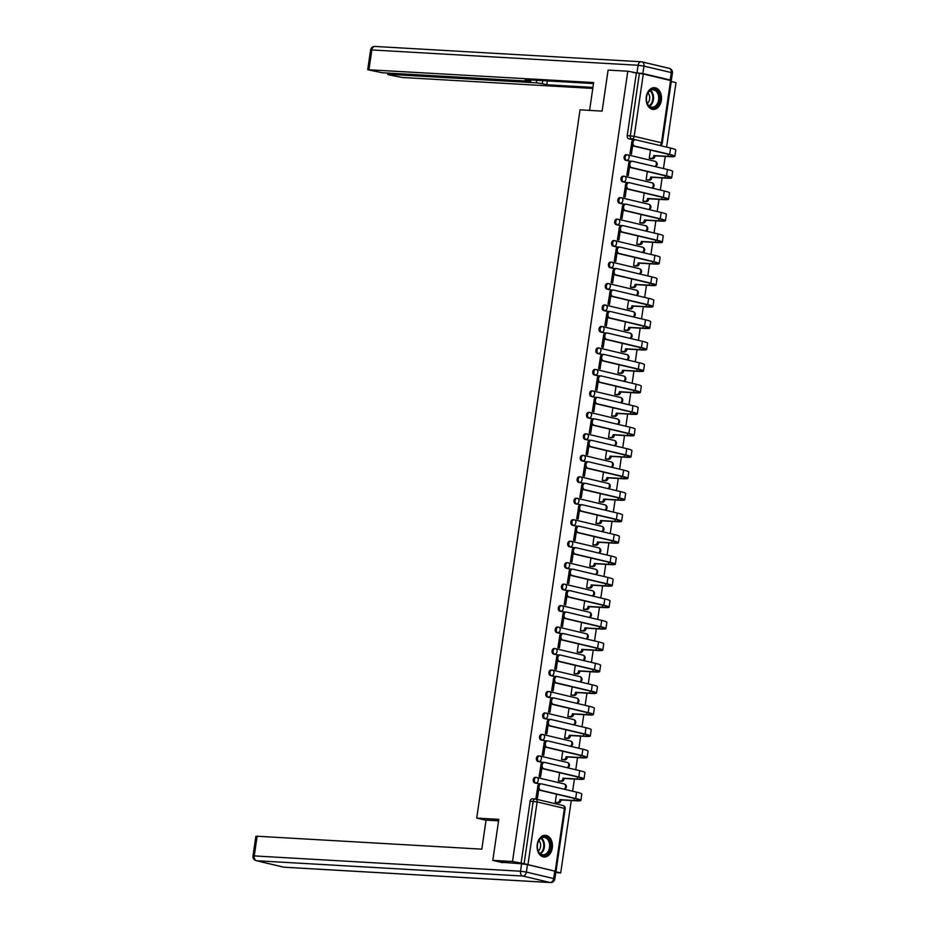 <?xml version="1.0" encoding="UTF-8"?>
<svg xmlns="http://www.w3.org/2000/svg" width="929" height="929" viewBox="0 0 929 929"><rect width="100%" height="100%" fill="white"/><g stroke="black" fill="none" stroke-linecap="round" stroke-linejoin="round"><path stroke-width="1.39" d="M535.592 777.399A2.787 1.963 93.3 0 0 535.348 777.364A2.787 1.963 93.3 0 0 533.269 779.698A2.787 1.963 93.3 0 0 534.79 782.915L535.882 782.973A2.787 1.963 -86.7 0 1 534.349 779.768A2.787 1.963 -86.7 0 1 536.439 777.434A2.787 1.963 -86.7 0 1 536.683 777.468A2.787 1.963 103.3 0 1 536.927 777.503A2.787 1.963 103.3 0 1 538.263 780.337A2.787 1.963 -76.7 0 1 535.882 782.973L539.586 783.844M538.727 755.939A2.787 1.963 93.3 0 0 538.483 755.904A2.787 1.963 93.3 0 0 536.393 758.227A2.787 1.963 93.3 0 0 537.926 761.443L539.017 761.501A2.787 1.963 -86.7 0 1 537.485 758.296A2.787 1.963 -86.7 0 1 539.575 755.962A2.787 1.963 -86.7 0 1 539.819 755.997A2.787 1.963 103.3 0 1 540.063 756.032A2.787 1.963 103.3 0 1 541.398 758.865A2.787 1.963 -76.7 0 1 539.017 761.501L542.71 762.372M541.862 734.467A2.787 1.963 93.3 0 0 541.619 734.433A2.787 1.963 93.3 0 0 539.528 736.755A2.787 1.963 93.3 0 0 541.061 739.972L542.141 740.03A2.787 1.963 -86.7 0 1 540.62 736.825A2.787 1.963 -86.7 0 1 542.71 734.491A2.787 1.963 -86.7 0 1 542.942 734.525A2.787 1.963 103.3 0 1 543.186 734.56A2.787 1.963 103.3 0 1 544.522 737.394A2.787 1.963 -76.7 0 1 542.141 740.03L545.846 740.912M544.986 712.996A2.787 1.963 93.3 0 0 544.754 712.961A2.787 1.963 93.3 0 0 542.664 715.295A2.787 1.963 93.3 0 0 544.185 718.5L545.277 718.558A2.787 1.963 -86.7 0 1 543.755 715.353A2.787 1.963 -86.7 0 1 545.834 713.019A2.787 1.963 -86.7 0 1 546.078 713.054A2.787 1.963 103.3 0 1 546.322 713.089A2.787 1.963 103.3 0 1 547.657 715.922A2.787 1.963 -76.7 0 1 545.277 718.558L548.981 719.441M548.122 691.524A2.787 1.963 93.3 0 0 547.878 691.49A2.787 1.963 93.3 0 0 545.787 693.824A2.787 1.963 93.3 0 0 547.32 697.029L548.412 697.087A2.787 1.963 -86.7 0 1 546.879 693.882A2.787 1.963 -86.7 0 1 548.969 691.548A2.787 1.963 -86.7 0 1 549.213 691.582A2.787 1.963 103.3 0 1 549.457 691.617A2.787 1.963 103.3 0 1 550.792 694.451A2.787 1.963 -76.7 0 1 548.412 697.087L552.105 697.969M551.257 670.053A2.787 1.963 93.3 0 0 551.013 670.018A2.787 1.963 93.3 0 0 548.923 672.352A2.787 1.963 93.3 0 0 550.456 675.557L551.536 675.615A2.787 1.963 -86.7 0 1 550.014 672.41A2.787 1.963 -86.7 0 1 552.105 670.076A2.787 1.963 -86.7 0 1 552.349 670.111A2.787 1.963 103.3 0 1 552.581 670.146A2.787 1.963 103.3 0 1 553.928 672.979A2.787 1.963 -76.7 0 1 551.536 675.615L555.24 676.498M554.392 648.581A2.787 1.963 93.3 0 0 554.148 648.547A2.787 1.963 93.3 0 0 552.058 650.881A2.787 1.963 93.3 0 0 553.579 654.086L554.671 654.155A2.787 1.963 -86.7 0 1 553.15 650.939A2.787 1.963 -86.7 0 1 555.24 648.605A2.787 1.963 -86.7 0 1 555.472 648.639A2.787 1.963 103.3 0 1 555.716 648.674A2.787 1.963 103.3 0 1 557.052 651.508A2.787 1.963 -76.7 0 1 554.671 654.155L558.375 655.026M557.516 627.11A2.787 1.963 93.3 0 0 557.284 627.075A2.787 1.963 93.3 0 0 555.194 629.409A2.787 1.963 93.3 0 0 556.715 632.614L557.806 632.684A2.787 1.963 -86.7 0 1 556.274 629.467A2.787 1.963 -86.7 0 1 558.364 627.145A2.787 1.963 -86.7 0 1 558.608 627.18A2.787 1.963 103.3 0 1 558.852 627.214A2.787 1.963 103.3 0 1 560.187 630.036A2.787 1.963 -76.7 0 1 557.806 632.684L561.511 633.555M560.651 605.638A2.787 1.963 93.3 0 0 560.408 605.603A2.787 1.963 93.3 0 0 558.317 607.938A2.787 1.963 93.3 0 0 559.85 611.143L560.942 611.212A2.787 1.963 -86.7 0 1 559.409 607.996A2.787 1.963 -86.7 0 1 561.499 605.673A2.787 1.963 -86.7 0 1 561.743 605.708A2.787 1.963 103.3 0 1 561.987 605.743A2.787 1.963 103.3 0 1 563.322 608.565A2.787 1.963 -76.7 0 1 560.942 611.212L564.635 612.083M563.787 584.167A2.787 1.963 93.3 0 0 563.543 584.132A2.787 1.963 93.3 0 0 561.453 586.466A2.787 1.963 93.3 0 0 562.986 589.671L564.066 589.741A2.787 1.963 -86.7 0 1 562.544 586.524A2.787 1.963 -86.7 0 1 564.635 584.202A2.787 1.963 -86.7 0 1 564.878 584.236A2.787 1.963 103.3 0 1 565.111 584.271A2.787 1.963 103.3 0 1 566.446 587.105A2.787 1.963 -76.7 0 1 564.066 589.741L567.77 590.612M566.911 562.695A2.787 1.963 93.3 0 0 566.678 562.66A2.787 1.963 93.3 0 0 564.588 564.995A2.787 1.963 93.3 0 0 566.109 568.211L567.201 568.269A2.787 1.963 -86.7 0 1 565.68 565.064A2.787 1.963 -86.7 0 1 567.758 562.73A2.787 1.963 -86.7 0 1 568.002 562.765A2.787 1.963 103.3 0 1 568.246 562.8A2.787 1.963 103.3 0 1 569.582 565.633A2.787 1.963 -76.7 0 1 567.201 568.269L570.905 569.14M570.046 541.235A2.787 1.963 93.3 0 0 569.802 541.189A2.787 1.963 93.3 0 0 567.724 543.523A2.787 1.963 93.3 0 0 569.245 546.74L570.336 546.798A2.787 1.963 -86.7 0 1 568.803 543.593A2.787 1.963 -86.7 0 1 570.894 541.259A2.787 1.963 -86.7 0 1 571.138 541.293A2.787 1.963 103.3 0 1 571.381 541.328A2.787 1.963 103.3 0 1 572.717 544.162A2.787 1.963 -76.7 0 1 570.336 546.798L574.041 547.669M573.181 519.764A2.787 1.963 93.3 0 0 572.938 519.729A2.787 1.963 93.3 0 0 570.847 522.052A2.787 1.963 93.3 0 0 572.38 525.268L573.472 525.326A2.787 1.963 -86.7 0 1 571.939 522.121A2.787 1.963 -86.7 0 1 574.029 519.787A2.787 1.963 -86.7 0 1 574.273 519.822A2.787 1.963 103.3 0 1 574.505 519.857A2.787 1.963 103.3 0 1 575.852 522.69A2.787 1.963 -76.7 0 1 573.472 525.326L577.164 526.209M576.317 498.292A2.787 1.963 93.3 0 0 576.073 498.258A2.787 1.963 93.3 0 0 573.983 500.58A2.787 1.963 93.3 0 0 575.504 503.797L576.595 503.855A2.787 1.963 -86.7 0 1 575.074 500.65A2.787 1.963 -86.7 0 1 577.164 498.316A2.787 1.963 -86.7 0 1 577.397 498.35A2.787 1.963 103.3 0 1 577.641 498.385A2.787 1.963 103.3 0 1 578.976 501.219A2.787 1.963 -76.7 0 1 576.595 503.855L580.3 504.737M579.441 476.821A2.787 1.963 93.3 0 0 579.208 476.786A2.787 1.963 93.3 0 0 577.118 479.12A2.787 1.963 93.3 0 0 578.639 482.325L579.731 482.383A2.787 1.963 -86.7 0 1 578.21 479.178A2.787 1.963 -86.7 0 1 580.288 476.844A2.787 1.963 -86.7 0 1 580.532 476.879A2.787 1.963 103.3 0 1 580.776 476.914A2.787 1.963 103.3 0 1 582.111 479.747A2.787 1.963 -76.7 0 1 579.731 482.383L583.435 483.266M582.576 455.349A2.787 1.963 93.3 0 0 582.332 455.315A2.787 1.963 93.3 0 0 580.242 457.649A2.787 1.963 93.3 0 0 581.775 460.854L582.866 460.912A2.787 1.963 -86.7 0 1 581.333 457.707A2.787 1.963 -86.7 0 1 583.424 455.373A2.787 1.963 -86.7 0 1 583.667 455.407A2.787 1.963 103.3 0 1 583.911 455.442A2.787 1.963 103.3 0 1 585.247 458.276A2.787 1.963 -76.7 0 1 582.866 460.912L586.559 461.794M585.711 433.878A2.787 1.963 93.3 0 0 585.467 433.843A2.787 1.963 93.3 0 0 583.377 436.177A2.787 1.963 93.3 0 0 584.91 439.382L585.99 439.44A2.787 1.963 -86.7 0 1 584.469 436.235A2.787 1.963 -86.7 0 1 586.559 433.901A2.787 1.963 -86.7 0 1 586.803 433.936A2.787 1.963 103.3 0 1 587.035 433.971A2.787 1.963 103.3 0 1 588.371 436.804A2.787 1.963 -76.7 0 1 585.99 439.44L589.694 440.323M588.847 412.406A2.787 1.963 93.3 0 0 588.603 412.371A2.787 1.963 93.3 0 0 586.513 414.706A2.787 1.963 93.3 0 0 588.034 417.911L589.125 417.98A2.787 1.963 -86.7 0 1 587.604 414.764A2.787 1.963 -86.7 0 1 589.694 412.43A2.787 1.963 -86.7 0 1 589.927 412.464A2.787 1.963 103.3 0 1 590.17 412.511A2.787 1.963 103.3 0 1 591.506 415.333A2.787 1.963 -76.7 0 1 589.125 417.98L592.83 418.851M591.97 390.935A2.787 1.963 93.3 0 0 591.738 390.9A2.787 1.963 93.3 0 0 589.648 393.234A2.787 1.963 93.3 0 0 591.169 396.439L592.261 396.509A2.787 1.963 -86.7 0 1 590.728 393.292A2.787 1.963 -86.7 0 1 592.818 390.97A2.787 1.963 -86.7 0 1 593.062 391.004A2.787 1.963 103.3 0 1 593.306 391.039A2.787 1.963 103.3 0 1 594.641 393.861A2.787 1.963 -76.7 0 1 592.261 396.509L595.965 397.38M595.106 369.463A2.787 1.963 93.3 0 0 594.862 369.428A2.787 1.963 93.3 0 0 592.772 371.763A2.787 1.963 93.3 0 0 594.305 374.968L595.396 375.037A2.787 1.963 -86.7 0 1 593.863 371.821A2.787 1.963 -86.7 0 1 595.953 369.498A2.787 1.963 -86.7 0 1 596.197 369.533A2.787 1.963 103.3 0 1 596.441 369.568A2.787 1.963 103.3 0 1 597.777 372.401A2.787 1.963 -76.7 0 1 595.396 375.037L599.089 375.908M598.241 347.992A2.787 1.963 93.3 0 0 597.997 347.957A2.787 1.963 93.3 0 0 595.907 350.291A2.787 1.963 93.3 0 0 597.44 353.496L598.52 353.566A2.787 1.963 -86.7 0 1 596.999 350.361A2.787 1.963 -86.7 0 1 599.089 348.027A2.787 1.963 -86.7 0 1 599.333 348.061A2.787 1.963 103.3 0 1 599.565 348.096A2.787 1.963 103.3 0 1 600.9 350.93A2.787 1.963 -76.7 0 1 598.52 353.566L602.224 354.437M601.365 326.52A2.787 1.963 93.3 0 0 601.133 326.485A2.787 1.963 93.3 0 0 599.042 328.82A2.787 1.963 93.3 0 0 600.564 332.036L601.655 332.094A2.787 1.963 -86.7 0 1 600.134 328.889A2.787 1.963 -86.7 0 1 602.213 326.555A2.787 1.963 -86.7 0 1 602.456 326.59A2.787 1.963 103.3 0 1 602.7 326.625A2.787 1.963 103.3 0 1 604.036 329.458A2.787 1.963 -76.7 0 1 601.655 332.094L605.36 332.965M604.5 305.06A2.787 1.963 93.3 0 0 604.256 305.026A2.787 1.963 93.3 0 0 602.178 307.348A2.787 1.963 93.3 0 0 603.699 310.565L604.791 310.623A2.787 1.963 -86.7 0 1 603.258 307.418A2.787 1.963 -86.7 0 1 605.348 305.084A2.787 1.963 -86.7 0 1 605.592 305.118A2.787 1.963 103.3 0 1 605.836 305.153A2.787 1.963 103.3 0 1 607.171 307.987A2.787 1.963 -76.7 0 1 604.791 310.623L608.495 311.494M607.636 283.589A2.787 1.963 93.3 0 0 607.392 283.554A2.787 1.963 93.3 0 0 605.302 285.877A2.787 1.963 93.3 0 0 606.834 289.093L607.926 289.151A2.787 1.963 -86.7 0 1 606.393 285.946A2.787 1.963 -86.7 0 1 608.483 283.612A2.787 1.963 -86.7 0 1 608.727 283.647A2.787 1.963 103.3 0 1 608.959 283.682A2.787 1.963 103.3 0 1 610.307 286.515A2.787 1.963 -76.7 0 1 607.926 289.151L611.619 290.034M610.771 262.117A2.787 1.963 93.3 0 0 610.527 262.083A2.787 1.963 93.3 0 0 608.437 264.405A2.787 1.963 93.3 0 0 609.958 267.622L611.05 267.68A2.787 1.963 -86.7 0 1 609.529 264.475A2.787 1.963 -86.7 0 1 611.619 262.141A2.787 1.963 -86.7 0 1 611.851 262.175A2.787 1.963 103.3 0 1 612.095 262.21A2.787 1.963 103.3 0 1 613.43 265.044A2.787 1.963 -76.7 0 1 611.05 267.68L614.754 268.562M613.895 240.646A2.787 1.963 93.3 0 0 613.663 240.611A2.787 1.963 93.3 0 0 611.572 242.945A2.787 1.963 93.3 0 0 613.094 246.15L614.185 246.208A2.787 1.963 -86.7 0 1 612.664 243.003A2.787 1.963 -86.7 0 1 614.743 240.669A2.787 1.963 -86.7 0 1 614.986 240.704A2.787 1.963 103.3 0 1 615.23 240.739A2.787 1.963 103.3 0 1 616.566 243.572A2.787 1.963 -76.7 0 1 614.185 246.208L617.89 247.091M617.03 219.174A2.787 1.963 93.3 0 0 616.786 219.139A2.787 1.963 93.3 0 0 614.696 221.474A2.787 1.963 93.3 0 0 616.229 224.679L617.32 224.737A2.787 1.963 -86.7 0 1 615.788 221.532A2.787 1.963 -86.7 0 1 617.878 219.198A2.787 1.963 -86.7 0 1 618.122 219.232A2.787 1.963 103.3 0 1 618.366 219.267A2.787 1.963 103.3 0 1 619.701 222.101A2.787 1.963 -76.7 0 1 617.32 224.737L621.013 225.619M620.166 197.703A2.787 1.963 93.3 0 0 619.922 197.668A2.787 1.963 93.3 0 0 617.831 200.002A2.787 1.963 93.3 0 0 619.364 203.207L620.444 203.265A2.787 1.963 -86.7 0 1 618.923 200.06A2.787 1.963 -86.7 0 1 621.013 197.726A2.787 1.963 -86.7 0 1 621.257 197.761A2.787 1.963 103.3 0 1 621.489 197.796A2.787 1.963 103.3 0 1 622.825 200.629A2.787 1.963 -76.7 0 1 620.444 203.265L624.149 204.148M623.301 176.231A2.787 1.963 93.3 0 0 623.057 176.196A2.787 1.963 93.3 0 0 620.967 178.531A2.787 1.963 93.3 0 0 622.488 181.736L623.58 181.805A2.787 1.963 -86.7 0 1 622.058 178.589A2.787 1.963 -86.7 0 1 624.149 176.255A2.787 1.963 -86.7 0 1 624.381 176.301A2.787 1.963 103.3 0 1 624.625 176.336A2.787 1.963 103.3 0 1 625.96 179.158A2.787 1.963 -76.7 0 1 623.58 181.805L627.284 182.676M626.425 154.76A2.787 1.963 93.3 0 0 626.192 154.725A2.787 1.963 93.3 0 0 624.102 157.059A2.787 1.963 93.3 0 0 625.623 160.264L626.715 160.334A2.787 1.963 -86.7 0 1 625.182 157.117A2.787 1.963 -86.7 0 1 627.272 154.795A2.787 1.963 -86.7 0 1 627.516 154.829A2.787 1.963 103.3 0 1 627.76 154.864A2.787 1.963 103.3 0 1 629.096 157.686A2.787 1.963 -76.7 0 1 626.715 160.334L630.419 161.205M661.355 100.332A10.893 7.664 93.3 0 0 654.457 87.674A10.893 7.664 93.3 0 0 646.317 96.767A10.893 7.664 93.3 0 0 653.203 109.425A10.893 7.664 93.3 0 0 661.355 100.332M552.29 847.945A10.893 7.664 93.3 0 0 545.393 835.287A10.893 7.664 93.3 0 0 537.252 844.38A10.893 7.664 93.3 0 0 544.139 857.037A10.893 7.664 93.3 0 0 552.29 847.945M555.763 872.621L560.71 872.912L571.265 800.531M572.624 791.218L574.401 779.059M575.759 769.746L577.536 757.588M578.895 748.275L580.66 736.116M582.018 726.803L583.795 714.656M585.154 705.332L586.931 693.185M588.289 683.86L590.066 671.713M591.425 662.4L593.19 650.242M594.548 640.929L596.325 628.77M597.684 619.457L599.46 607.299M600.819 597.986L602.596 585.827M603.955 576.514L605.72 564.356M607.078 555.043L608.855 542.884M610.214 533.571L611.99 521.413M613.349 512.1L615.114 499.953M616.473 490.628L618.249 478.481M619.608 469.157L621.385 457.01M622.744 447.685L624.52 435.538M625.879 426.225L627.644 414.067M629.003 404.754L630.779 392.595M632.138 383.282L633.915 371.124M635.273 361.811L637.05 349.652M638.409 340.339L640.174 328.181M641.533 318.868L643.309 306.709M644.668 297.396L646.445 285.238M647.803 275.925L649.568 263.778M650.927 254.453L652.704 242.306M654.062 232.982L655.839 220.835M657.198 211.522L658.975 199.363M660.333 190.05L662.098 177.892M663.457 168.579L665.234 156.42M666.592 147.107L675.998 82.635L671.261 81.508M492.811 860.37L512.506 861.497L627.795 71.219L608.1 70.093L602.108 111.108L580.044 109.831L476.716 818.077L498.792 819.355L492.811 860.37L502.705 862.704M554.346 871.019L524.107 863.691L533.2 801.344A2.787 1.963 -86.7 0 1 535.29 799.021A2.787 1.963 -86.7 0 1 535.534 799.056A2.787 1.963 -76.7 0 1 535.778 799.091A2.787 2.787 0 0 0 535.29 799.021L532.224 798.835A2.787 1.963 -86.7 0 1 532.456 798.87M512.506 861.497L524.107 863.691M560.71 872.912L555.89 871.762M633.241 139.861L628.759 138.793L631.825 138.978A2.787 1.963 -86.7 0 1 630.303 135.762L639.396 73.414L643.298 73.983L671.365 80.73L662.272 143.078L661.494 142.787L670.587 80.451M639.396 73.414L627.795 71.219M631.952 141.405L629.967 153.749L631.418 154.086L632.649 145.609M650.451 150.068L649.243 158.313L650.706 158.569M628.817 162.877L626.831 175.221L628.283 175.558L629.514 167.081M647.316 171.54L646.119 179.785L647.571 180.04M625.681 184.348L623.707 196.693L625.147 197.029L626.39 188.552M644.192 193.011L642.984 201.256L644.447 201.512M622.558 205.82L620.572 218.164L622.012 218.501L623.254 210.024M641.056 214.471L639.849 222.728L641.312 222.983M619.422 227.28L617.437 239.636L618.888 239.972L620.119 231.484M637.921 235.943L636.725 244.199L638.177 244.455M616.287 248.751L614.301 261.095L615.753 261.444L616.995 252.955M634.786 257.414L633.59 265.659L635.041 265.926M613.163 270.223L611.177 282.567L612.617 282.915L613.86 274.427M631.662 278.886L630.454 287.131L631.917 287.386M610.028 291.694L608.042 304.038L609.482 304.387L610.725 295.898M628.527 300.357L627.319 308.602L628.782 308.858M606.892 313.166L604.907 325.51L606.358 325.858L607.589 317.37M625.391 321.829L624.195 330.074L625.647 330.329M603.757 334.637L601.771 346.981L603.223 347.33L604.465 338.841M622.267 343.3L621.06 351.545L622.523 351.801M600.633 356.109L598.648 368.453L600.088 368.79L601.33 360.313M619.132 364.772L617.924 373.017L619.388 373.272M597.498 377.58L595.512 389.925L596.964 390.261L598.195 381.784M615.997 386.243L614.801 394.488L616.252 394.744M594.363 399.052L592.377 411.396L593.828 411.733L595.059 403.256M612.861 407.715L611.665 415.96L613.117 416.215M591.227 420.523L589.253 432.868L590.693 433.204L591.936 424.727M609.738 429.175L608.53 437.431L609.993 437.687M588.103 441.995L586.118 454.339L587.558 454.676L588.8 446.199M606.602 450.646L605.394 458.903L606.858 459.158M584.968 463.455L582.982 475.811L584.434 476.147L585.665 467.659M603.467 472.118L602.271 480.374L603.722 480.63M581.833 484.926L579.847 497.27L581.299 497.619L582.541 489.13M600.331 493.589L599.135 501.834L600.587 502.101M578.709 506.398L576.723 518.742L578.163 519.09L579.406 510.602M597.208 515.061L596 523.306L597.463 523.561M575.574 527.869L573.588 540.213L575.028 540.562L576.27 532.073M594.072 536.532L592.865 544.777L594.328 545.033M572.438 549.341L570.452 561.685L571.904 562.033L573.135 553.545M590.937 558.004L589.741 566.249L591.192 566.504M569.303 570.812L567.329 583.157L568.769 583.505L570.011 575.016M587.813 579.475L586.605 587.72L588.069 587.976M566.179 592.284L564.193 604.628L565.633 604.965L566.876 596.488M584.678 600.947L583.47 609.192L584.933 609.447M563.044 613.755L561.058 626.1L562.509 626.436L563.74 617.959M581.542 622.418L580.346 630.663L581.798 630.919M559.908 635.227L557.923 647.571L559.374 647.908L560.605 639.431M578.407 643.89L577.211 652.135L578.662 652.39M556.773 656.698L554.799 669.043L556.239 669.379L557.481 660.902M575.283 665.35L574.076 673.606L575.539 673.862M553.649 678.17L551.663 690.514L553.103 690.851L554.346 682.362M572.148 686.821L570.94 695.078L572.403 695.333M550.514 699.63L548.528 711.986L549.98 712.322L551.211 703.834M569.012 708.293L567.816 716.549L569.268 716.805M547.378 721.101L545.393 733.445L546.844 733.794L548.087 725.305M565.889 729.764L564.681 738.009L566.144 738.265M544.255 742.573L542.269 754.917L543.709 755.265L544.951 746.777M562.753 751.236L561.546 759.481L563.009 759.736M541.119 764.044L539.134 776.389L540.585 776.737L541.816 768.248M559.618 772.707L558.41 780.952L559.873 781.208M537.984 785.516L535.998 797.86L537.45 798.208L538.681 789.72M539.273 783.971L534.79 782.915M542.408 762.5L537.926 761.443M545.532 741.028L541.061 739.972M548.667 719.557L544.185 718.5M551.803 698.085L547.32 697.029M554.938 676.614L550.456 675.557M558.062 655.142L553.579 654.086M561.197 633.683L556.715 632.614M564.333 612.211L559.85 611.143M567.468 590.739L562.986 589.671M570.592 569.268L566.109 568.211M573.727 547.796L569.245 546.74M576.863 526.325L572.38 525.268M579.986 504.853L575.504 503.797M583.122 483.382L578.639 482.325M586.257 461.91L581.775 460.854M589.392 440.439L584.91 439.382M592.516 418.979L588.034 417.911M595.652 397.507L591.169 396.439M598.787 376.036L594.305 374.968M601.922 354.564L597.44 353.496M605.046 333.093L600.564 332.036M608.181 311.621L603.699 310.565M611.317 290.15L606.834 289.093M614.441 268.678L609.958 267.622M617.576 247.207L613.094 246.15M620.711 225.735L616.229 224.679M623.847 204.264L619.364 203.207M626.97 182.804L622.488 181.736M630.106 161.332L625.623 160.264M486.018 820.284L476.716 818.077M556.483 794.179L555.287 802.424L556.738 802.679M521.041 863.517L530.134 801.17A2.787 1.963 -86.7 0 1 532.224 798.835M636.33 73.24L627.226 135.588A2.787 1.963 93.3 0 0 628.759 138.793M649.255 158.255L651.438 158.383A2.787 1.963 -76.7 0 0 653.819 155.747L669.298 156.653A18.568 1.626 -171.7 0 0 674.86 156.304L675.778 149.964A18.568 1.626 -171.7 0 0 670.564 148.048L635.668 139.78A3.217 2.264 93.3 0 0 635.39 139.745A3.217 2.264 93.3 0 0 632.963 142.625A3.217 2.264 93.3 0 0 634.739 146.12L633.462 146.039A3.217 2.264 -86.7 0 1 631.674 142.543A3.217 2.264 -86.7 0 1 634.101 139.675A3.217 2.264 -86.7 0 1 634.379 139.71M633.462 146.039L668.357 154.307A16.757 1.475 8.3 0 1 673.06 156.037A16.757 1.475 8.3 0 1 668.044 156.362L653.842 155.538M655.096 155.84L655.073 156.049A2.787 1.963 103.3 0 1 652.692 158.685L651.438 158.383M650.207 158.545L652.692 158.685M674.86 156.304A18.568 1.626 -171.7 0 0 669.646 154.377L634.739 146.12M589.59 110.388L593.643 82.553L367.71 69.71L382.074 72.729L529.553 81.218L530.807 81.137L529.635 80.695L529.751 79.894M593.503 83.564L525.094 79.627L529.635 80.695M642.868 73.542L670.157 79.999L671.237 72.567L643.948 66.11L642.868 73.542L633.032 72.462M389.1 73.136L388.914 74.355L387.66 74.436L388.845 74.866L402.025 77.455L592.795 88.429M542.71 80.637L542.257 83.691L546.786 84.76L592.934 87.419M542.257 83.691L536.393 82.832L536.765 80.3M388.914 74.355L536.393 82.832M670.935 80.533L670.157 79.999M547.355 80.904L546.786 84.76M498.571 820.83L486.053 820.11L481.814 849.152L257.124 836.228L254.256 855.911L520.507 871.228L521.599 863.796L500.371 862.158M554.741 871.112L527.463 864.644L526.371 872.076L553.661 878.544L554.741 871.112L555.914 871.541L554.834 878.973L553.661 878.544A4.192 2.95 -76.7 0 1 550.084 882.492L522.806 876.035L256.543 860.73L283.833 867.187L550.084 882.492A4.192 2.95 93.3 0 0 550.444 882.55A4.192 4.192 0 0 0 554.834 878.973M283.113 867.012A4.192 2.95 103.3 0 0 283.461 867.129A4.192 4.192 0 0 0 284.193 867.233A4.192 2.95 93.3 0 1 283.833 867.187A4.192 2.95 103.3 0 1 283.461 867.129L256.183 860.672A4.192 2.95 -76.7 0 0 256.543 860.73A4.192 2.95 93.3 0 1 254.256 855.911L253.002 855.992L255.87 836.309L257.124 836.228M521.599 863.796L527.463 864.644M654.399 89.219A9.429 6.631 -86.7 0 1 659.544 100.042A9.429 6.631 -86.7 0 1 651.682 107.799A9.429 6.631 -86.7 0 1 646.398 99.345A9.429 6.631 -86.7 0 1 646.538 96.906A9.429 6.631 -86.7 0 1 654.399 89.219M646.398 99.298A8.721 6.143 93.3 0 0 651.287 107.079A8.721 6.143 93.3 0 0 652.042 107.183A8.721 6.143 93.3 0 0 658.638 99.368A8.721 6.143 93.3 0 0 653.795 89.869A8.721 6.143 93.3 0 0 653.041 89.765A8.721 6.143 93.3 0 0 646.538 96.953M647.35 103.444A6.213 4.378 93.3 0 0 647.954 92.946M652.344 109.297A10.823 7.618 93.3 0 0 652.413 109.308A10.823 7.618 93.3 0 0 660.589 99.612A10.823 7.618 93.3 0 0 654.597 87.837A10.823 7.618 93.3 0 0 653.656 87.698A10.823 7.618 93.3 0 0 653.586 87.698L653.656 87.698M545.335 836.82A9.429 6.631 -86.7 0 1 550.479 847.654A9.429 6.631 -86.7 0 1 542.617 855.4A9.429 6.631 -86.7 0 1 537.334 846.958A9.429 6.631 -86.7 0 1 537.473 844.519A9.429 6.631 -86.7 0 1 545.335 836.82M537.334 846.911A8.721 6.143 93.3 0 0 542.222 854.692A8.721 6.143 93.3 0 0 542.977 854.796A8.721 6.143 93.3 0 0 549.573 846.981A8.721 6.143 93.3 0 0 544.731 837.482A8.721 6.143 93.3 0 0 543.976 837.377A8.721 6.143 93.3 0 0 537.473 844.566M538.286 851.057A6.213 4.378 93.3 0 0 538.89 840.559M543.349 856.921L543.279 856.91A10.823 7.618 93.3 0 0 543.349 856.921A10.823 7.618 93.3 0 0 551.524 847.225A10.823 7.618 93.3 0 0 545.532 835.45A10.823 7.618 93.3 0 0 544.591 835.31A10.823 7.618 93.3 0 0 544.522 835.31L544.591 835.31M646.119 179.727L648.303 179.854A2.787 1.963 -76.7 0 0 650.683 177.218L666.174 178.124A18.568 1.626 -171.7 0 0 671.725 177.776L672.642 171.435A18.568 1.626 -171.7 0 0 667.44 169.519L632.533 161.251A3.217 2.264 93.3 0 0 632.254 161.216A3.217 2.264 93.3 0 0 629.827 164.096A3.217 2.264 93.3 0 0 631.615 167.592L630.326 167.51A3.217 2.264 -86.7 0 1 628.55 164.015A3.217 2.264 -86.7 0 1 630.965 161.147A3.217 2.264 -86.7 0 1 631.244 161.181M630.326 167.51L665.222 175.778A16.757 1.475 8.3 0 1 669.925 177.509A16.757 1.475 8.3 0 1 664.92 177.834L650.718 177.009M651.972 177.311L651.937 177.509A2.787 1.963 103.3 0 1 649.557 180.156L648.303 179.854M647.083 180.005L649.557 180.156M671.725 177.776A18.568 1.626 -171.7 0 0 666.511 175.848L631.615 167.592M642.996 201.198L645.167 201.326A2.787 1.963 -76.7 0 0 647.548 198.69L663.039 199.596A18.568 1.626 -171.7 0 0 668.59 199.236L669.519 192.907A18.568 1.626 -171.7 0 0 664.305 190.991L629.397 182.723A3.217 2.264 93.3 0 0 629.13 182.688A3.217 2.264 93.3 0 0 626.703 185.568A3.217 2.264 93.3 0 0 628.48 189.052L627.191 188.982A3.217 2.264 -86.7 0 1 625.414 185.486A3.217 2.264 -86.7 0 1 627.841 182.607A3.217 2.264 -86.7 0 1 628.12 182.653M627.191 188.982L662.098 197.238A16.757 1.475 8.3 0 1 666.79 198.98A16.757 1.475 8.3 0 1 661.785 199.294L647.583 198.481M648.837 198.783L648.802 198.98A2.787 1.963 103.3 0 1 646.421 201.628L645.167 201.326M643.948 201.477L646.421 201.628M668.59 199.236A18.568 1.626 -171.7 0 0 663.376 197.32L628.48 189.052M639.86 222.67L642.032 222.797A2.787 1.963 -76.7 0 0 644.424 220.161L659.904 221.067A18.568 1.626 -171.7 0 0 665.454 220.707L666.383 214.378A18.568 1.626 -171.7 0 0 661.169 212.462L626.274 204.194A3.217 2.264 93.3 0 0 625.995 204.159A3.217 2.264 93.3 0 0 623.568 207.039A3.217 2.264 93.3 0 0 625.345 210.523L624.056 210.453A3.217 2.264 -86.7 0 1 622.279 206.958A3.217 2.264 -86.7 0 1 624.706 204.078A3.217 2.264 -86.7 0 1 624.985 204.125M624.056 210.453L658.963 218.71A16.757 1.475 8.3 0 1 663.666 220.452A16.757 1.475 8.3 0 1 658.649 220.765L644.447 219.952M645.701 220.254L645.667 220.452A2.787 1.963 103.3 0 1 643.286 223.099L642.032 222.797M640.813 222.948L643.286 223.099M665.454 220.707A18.568 1.626 -171.7 0 0 660.252 218.791L625.345 210.523M636.725 244.141L638.908 244.269A2.787 1.963 -76.7 0 0 641.289 241.633L656.768 242.539A18.568 1.626 -171.7 0 0 662.331 242.179L663.248 235.85A18.568 1.626 -171.7 0 0 658.034 233.922L623.138 225.666A3.217 2.264 93.3 0 0 622.86 225.631A3.217 2.264 93.3 0 0 620.433 228.499A3.217 2.264 93.3 0 0 622.209 231.995L620.932 231.925A3.217 2.264 -86.7 0 1 619.144 228.429A3.217 2.264 -86.7 0 1 621.571 225.55A3.217 2.264 -86.7 0 1 621.849 225.596M620.932 231.925L655.828 240.181A16.757 1.475 8.3 0 1 660.531 241.923A16.757 1.475 8.3 0 1 655.526 242.237L641.312 241.424M642.566 241.714L642.543 241.923A2.787 1.963 103.3 0 1 640.162 244.559L638.908 244.269M637.677 244.42L640.162 244.559M662.331 242.179A18.568 1.626 -171.7 0 0 657.117 240.263L622.209 231.995M633.601 265.613L635.773 265.74A2.787 1.963 -76.7 0 0 638.153 263.104L653.644 264.01A18.568 1.626 -171.7 0 0 659.195 263.65L660.113 257.321A18.568 1.626 -171.7 0 0 654.91 255.394L620.003 247.137A3.217 2.264 93.3 0 0 619.724 247.102A3.217 2.264 93.3 0 0 617.297 249.971A3.217 2.264 93.3 0 0 619.086 253.466L617.797 253.396A3.217 2.264 -86.7 0 1 616.02 249.901A3.217 2.264 -86.7 0 1 618.447 247.021A3.217 2.264 -86.7 0 1 618.714 247.068M617.797 253.396L652.692 261.653A16.757 1.475 8.3 0 1 657.395 263.395A16.757 1.475 8.3 0 1 652.39 263.708L638.188 262.895M639.442 263.186L639.407 263.395A2.787 1.963 103.3 0 1 637.027 266.031L635.773 265.74M634.553 265.891L637.027 266.031M659.195 263.65A18.568 1.626 -171.7 0 0 653.981 261.734L619.086 253.466M630.466 287.084L632.637 287.212A2.787 1.963 -76.7 0 0 635.018 284.564L650.509 285.482A18.568 1.626 -171.7 0 0 656.06 285.122L656.989 278.793A18.568 1.626 -171.7 0 0 651.775 276.865L616.879 268.609A3.217 2.264 93.3 0 0 616.601 268.562A3.217 2.264 93.3 0 0 614.174 271.442A3.217 2.264 93.3 0 0 615.95 274.938L614.661 274.868A3.217 2.264 -86.7 0 1 612.885 271.373A3.217 2.264 -86.7 0 1 615.312 268.493A3.217 2.264 -86.7 0 1 615.59 268.539M614.661 274.868L649.568 283.124A16.757 1.475 8.3 0 1 654.271 284.866A16.757 1.475 8.3 0 1 649.255 285.18L635.053 284.367M636.307 284.657L636.272 284.866A2.787 1.963 103.3 0 1 633.892 287.502L632.637 287.212M631.418 287.363L633.892 287.502M656.06 285.122A18.568 1.626 -171.7 0 0 650.846 283.194L615.95 274.938M627.33 308.556L629.514 308.683A2.787 1.963 -76.7 0 0 631.894 306.036L647.374 306.942A18.568 1.626 -171.7 0 0 652.924 306.593L653.853 300.264A18.568 1.626 -171.7 0 0 648.639 298.337L613.744 290.08A3.217 2.264 93.3 0 0 613.465 290.034A3.217 2.264 93.3 0 0 611.038 292.914A3.217 2.264 93.3 0 0 612.815 296.409L611.526 296.339A3.217 2.264 -86.7 0 1 609.749 292.844A3.217 2.264 -86.7 0 1 612.176 289.964A3.217 2.264 -86.7 0 1 612.455 289.999M611.526 296.339L646.433 304.596A16.757 1.475 8.3 0 1 651.136 306.326A16.757 1.475 8.3 0 1 646.119 306.651L631.917 305.838M633.172 306.129L633.148 306.338A2.787 1.963 103.3 0 1 630.768 308.974L629.514 308.683M628.283 308.834L630.768 308.974M652.924 306.593A18.568 1.626 -171.7 0 0 647.722 304.666L612.815 296.409M624.195 330.027L626.378 330.155A2.787 1.963 -76.7 0 0 628.759 327.507L644.25 328.413A18.568 1.626 -171.7 0 0 649.801 328.065L650.718 321.736A18.568 1.626 -171.7 0 0 645.516 319.808L610.608 311.552A3.217 2.264 93.3 0 0 610.33 311.505A3.217 2.264 93.3 0 0 607.903 314.385A3.217 2.264 93.3 0 0 609.691 317.881L608.402 317.811A3.217 2.264 -86.7 0 1 606.614 314.316A3.217 2.264 -86.7 0 1 609.041 311.436A3.217 2.264 -86.7 0 1 609.319 311.47M608.402 317.811L643.298 326.067A16.757 1.475 8.3 0 1 648.001 327.798A16.757 1.475 8.3 0 1 642.996 328.123L628.782 327.31M630.036 327.6L630.013 327.809A2.787 1.963 103.3 0 1 627.632 330.445L626.378 330.155M625.159 330.306L627.632 330.445M649.801 328.065A18.568 1.626 -171.7 0 0 644.587 326.137L609.691 317.881M621.071 351.499L623.243 351.615A2.787 1.963 -76.7 0 0 625.623 348.979L641.115 349.885A18.568 1.626 -171.7 0 0 646.665 349.536L647.594 343.207A18.568 1.626 -171.7 0 0 642.38 341.28L607.473 333.023A3.217 2.264 93.3 0 0 607.194 332.977A3.217 2.264 93.3 0 0 604.779 335.857A3.217 2.264 93.3 0 0 606.556 339.352L605.267 339.271A3.217 2.264 -86.7 0 1 603.49 335.787A3.217 2.264 -86.7 0 1 605.917 332.907A3.217 2.264 -86.7 0 1 606.196 332.942M605.267 339.271L640.162 347.539A16.757 1.475 8.3 0 1 644.865 349.269A16.757 1.475 8.3 0 1 639.86 349.594L625.658 348.77M626.912 349.072L626.878 349.281A2.787 1.963 103.3 0 1 624.497 351.917L623.243 351.615M622.024 351.777L624.497 351.917M646.665 349.536A18.568 1.626 -171.7 0 0 641.451 347.609L606.556 339.352M617.936 372.97L620.107 373.086A2.787 1.963 -76.7 0 0 622.488 370.45L637.979 371.356A18.568 1.626 -171.7 0 0 643.53 371.008L644.459 364.679A18.568 1.626 -171.7 0 0 639.245 362.751L604.349 354.495A3.217 2.264 93.3 0 0 604.071 354.448A3.217 2.264 93.3 0 0 601.644 357.328A3.217 2.264 93.3 0 0 603.42 360.824L602.131 360.742A3.217 2.264 -86.7 0 1 600.355 357.259A3.217 2.264 -86.7 0 1 602.782 354.379A3.217 2.264 -86.7 0 1 603.06 354.413M602.131 360.742L637.039 369.01A16.757 1.475 8.3 0 1 641.742 370.741A16.757 1.475 8.3 0 1 636.725 371.066L622.523 370.241M623.777 370.543L623.742 370.752A2.787 1.963 103.3 0 1 621.362 373.388L620.107 373.086M618.888 373.249L621.362 373.388M643.53 371.008A18.568 1.626 -171.7 0 0 638.328 369.08L603.42 360.824M614.801 394.43L616.984 394.558A2.787 1.963 -76.7 0 0 619.364 391.922L634.844 392.828A18.568 1.626 -171.7 0 0 640.406 392.479L641.324 386.139A18.568 1.626 -171.7 0 0 636.11 384.223L601.214 375.955A3.217 2.264 93.3 0 0 600.935 375.92A3.217 2.264 93.3 0 0 598.508 378.8A3.217 2.264 93.3 0 0 600.285 382.295L599.008 382.214A3.217 2.264 -86.7 0 1 597.219 378.718A3.217 2.264 -86.7 0 1 599.646 375.85A3.217 2.264 -86.7 0 1 599.925 375.885M599.008 382.214L633.903 390.482A16.757 1.475 8.3 0 1 638.606 392.212A16.757 1.475 8.3 0 1 633.59 392.537L619.388 391.713M620.642 392.015L620.618 392.224A2.787 1.963 103.3 0 1 618.238 394.86L616.984 394.558M615.753 394.72L618.238 394.86M640.406 392.479A18.568 1.626 -171.7 0 0 635.192 390.552L600.285 382.295M611.665 415.902L613.848 416.029A2.787 1.963 -76.7 0 0 616.229 413.393L631.72 414.299A18.568 1.626 -171.7 0 0 637.271 413.951L638.188 407.61A18.568 1.626 -171.7 0 0 632.986 405.694L598.079 397.426A3.217 2.264 93.3 0 0 597.8 397.391A3.217 2.264 93.3 0 0 595.373 400.271A3.217 2.264 93.3 0 0 597.161 403.767L595.872 403.685A3.217 2.264 -86.7 0 1 594.096 400.19A3.217 2.264 -86.7 0 1 596.511 397.31A3.217 2.264 -86.7 0 1 596.79 397.357M595.872 403.685L630.768 411.953A16.757 1.475 8.3 0 1 635.471 413.684A16.757 1.475 8.3 0 1 630.466 413.997L616.264 413.184M617.518 413.486L617.483 413.684A2.787 1.963 103.3 0 1 615.103 416.331L613.848 416.029M612.629 416.18L615.103 416.331M637.271 413.951A18.568 1.626 -171.7 0 0 632.057 412.023L597.161 403.767M608.541 437.373L610.713 437.501A2.787 1.963 -76.7 0 0 613.094 434.865L628.585 435.771A18.568 1.626 -171.7 0 0 634.135 435.411L635.064 429.082A18.568 1.626 -171.7 0 0 629.85 427.166L594.943 418.898A3.217 2.264 93.3 0 0 594.676 418.863A3.217 2.264 93.3 0 0 592.249 421.743A3.217 2.264 93.3 0 0 594.026 425.227L592.737 425.157A3.217 2.264 -86.7 0 1 590.96 421.661A3.217 2.264 -86.7 0 1 593.387 418.782A3.217 2.264 -86.7 0 1 593.666 418.828M592.737 425.157L627.644 433.413A16.757 1.475 8.3 0 1 632.335 435.155A16.757 1.475 8.3 0 1 627.33 435.469L613.128 434.656M614.383 434.958L614.348 435.155A2.787 1.963 103.3 0 1 611.967 437.803L610.713 437.501M609.494 437.652L611.967 437.803M634.135 435.411A18.568 1.626 -171.7 0 0 628.921 433.495L594.026 425.227M605.406 458.845L607.578 458.972A2.787 1.963 -76.7 0 0 609.97 456.336L625.449 457.242A18.568 1.626 -171.7 0 0 631 456.882L631.929 450.553A18.568 1.626 -171.7 0 0 626.715 448.626L591.819 440.369A3.217 2.264 93.3 0 0 591.541 440.334A3.217 2.264 93.3 0 0 589.114 443.214A3.217 2.264 93.3 0 0 590.89 446.698L589.601 446.628A3.217 2.264 -86.7 0 1 587.825 443.133A3.217 2.264 -86.7 0 1 590.252 440.253A3.217 2.264 -86.7 0 1 590.53 440.3M589.601 446.628L624.509 454.885A16.757 1.475 8.3 0 1 629.212 456.627A16.757 1.475 8.3 0 1 624.195 456.94L609.993 456.127M611.247 456.429L611.212 456.627A2.787 1.963 103.3 0 1 608.832 459.274L607.578 458.972M606.358 459.123L608.832 459.274M631 456.882A18.568 1.626 -171.7 0 0 625.798 454.966L590.89 446.698M602.271 480.316L604.454 480.444A2.787 1.963 -76.7 0 0 606.834 477.808L622.314 478.714A18.568 1.626 -171.7 0 0 627.876 478.354L628.794 472.025A18.568 1.626 -171.7 0 0 623.58 470.097L588.684 461.841A3.217 2.264 93.3 0 0 588.405 461.806A3.217 2.264 93.3 0 0 585.978 464.674A3.217 2.264 93.3 0 0 587.755 468.17L586.478 468.1A3.217 2.264 -86.7 0 1 584.689 464.605A3.217 2.264 -86.7 0 1 587.116 461.725A3.217 2.264 -86.7 0 1 587.395 461.771M586.478 468.1L621.373 476.356A16.757 1.475 8.3 0 1 626.076 478.098A16.757 1.475 8.3 0 1 621.071 478.412L606.858 477.599M608.112 477.889L608.089 478.098A2.787 1.963 103.3 0 1 605.708 480.734L604.454 480.444M603.223 480.595L605.708 480.734M627.876 478.354A18.568 1.626 -171.7 0 0 622.662 476.438L587.755 468.17M599.147 501.788L601.318 501.915A2.787 1.963 -76.7 0 0 603.699 499.279L619.19 500.185A18.568 1.626 -171.7 0 0 624.741 499.825L625.658 493.496A18.568 1.626 -171.7 0 0 620.456 491.569L585.549 483.312A3.217 2.264 93.3 0 0 585.27 483.266A3.217 2.264 93.3 0 0 582.843 486.146A3.217 2.264 93.3 0 0 584.631 489.641L583.342 489.571A3.217 2.264 -86.7 0 1 581.566 486.076A3.217 2.264 -86.7 0 1 583.993 483.196A3.217 2.264 -86.7 0 1 584.26 483.243M583.342 489.571L618.238 497.828A16.757 1.475 8.3 0 1 622.941 499.57A16.757 1.475 8.3 0 1 617.936 499.883L603.734 499.07M604.988 499.361L604.953 499.57A2.787 1.963 103.3 0 1 602.573 502.206L601.318 501.915M600.099 502.066L602.573 502.206M624.741 499.825A18.568 1.626 -171.7 0 0 619.527 497.909L584.631 489.641M596.012 523.259L598.183 523.387A2.787 1.963 -76.7 0 0 600.564 520.739L616.055 521.657A18.568 1.626 -171.7 0 0 621.606 521.297L622.535 514.968A18.568 1.626 -171.7 0 0 617.32 513.04L582.425 504.784A3.217 2.264 93.3 0 0 582.146 504.737A3.217 2.264 93.3 0 0 579.719 507.617A3.217 2.264 93.3 0 0 581.496 511.113L580.207 511.043A3.217 2.264 -86.7 0 1 578.43 507.548A3.217 2.264 -86.7 0 1 580.857 504.668A3.217 2.264 -86.7 0 1 581.136 504.714M580.207 511.043L615.114 519.299A16.757 1.475 8.3 0 1 619.817 521.03A16.757 1.475 8.3 0 1 614.801 521.355L600.598 520.542M601.853 520.832L601.818 521.041A2.787 1.963 103.3 0 1 599.437 523.677L598.183 523.387M596.964 523.538L599.437 523.677M621.606 521.297A18.568 1.626 -171.7 0 0 616.391 519.369L581.496 511.113M592.876 544.731L595.059 544.858A2.787 1.963 -76.7 0 0 597.44 542.211L612.919 543.117A18.568 1.626 -171.7 0 0 618.482 542.768L619.399 536.439A18.568 1.626 -171.7 0 0 614.185 534.512L579.29 526.255A3.217 2.264 93.3 0 0 579.011 526.209A3.217 2.264 93.3 0 0 576.584 529.089A3.217 2.264 93.3 0 0 578.361 532.584L577.072 532.514A3.217 2.264 -86.7 0 1 575.295 529.019A3.217 2.264 -86.7 0 1 577.722 526.139A3.217 2.264 -86.7 0 1 578.001 526.174M577.072 532.514L611.979 540.771A16.757 1.475 8.3 0 1 616.682 542.501A16.757 1.475 8.3 0 1 611.665 542.826L597.463 542.013M598.717 542.304L598.694 542.513A2.787 1.963 103.3 0 1 596.313 545.149L595.059 544.858M593.828 545.009L596.313 545.149M618.482 542.768A18.568 1.626 -171.7 0 0 613.268 540.841L578.361 532.584M589.741 566.202L591.924 566.33A2.787 1.963 -76.7 0 0 594.305 563.682L609.796 564.588A18.568 1.626 -171.7 0 0 615.346 564.24L616.264 557.911A18.568 1.626 -171.7 0 0 611.061 555.983L576.154 547.727A3.217 2.264 93.3 0 0 575.875 547.68A3.217 2.264 93.3 0 0 573.448 550.56A3.217 2.264 93.3 0 0 575.237 554.056L573.948 553.986A3.217 2.264 -86.7 0 1 572.159 550.491A3.217 2.264 -86.7 0 1 574.587 547.611A3.217 2.264 -86.7 0 1 574.865 547.645M573.948 553.986L608.843 562.242A16.757 1.475 8.3 0 1 613.546 563.973A16.757 1.475 8.3 0 1 608.541 564.298L594.339 563.473M595.582 563.775L595.559 563.984A2.787 1.963 103.3 0 1 593.178 566.62L591.924 566.33M590.705 566.481L593.178 566.62M615.346 564.24A18.568 1.626 -171.7 0 0 610.132 562.312L575.237 554.056M586.617 587.674L588.789 587.79A2.787 1.963 -76.7 0 0 591.169 585.154L606.66 586.06A18.568 1.626 -171.7 0 0 612.211 585.711L613.14 579.382A18.568 1.626 -171.7 0 0 607.926 577.455L573.019 569.198A3.217 2.264 93.3 0 0 572.74 569.152A3.217 2.264 93.3 0 0 570.325 572.032A3.217 2.264 93.3 0 0 572.101 575.527L570.812 575.446A3.217 2.264 -86.7 0 1 569.036 571.962A3.217 2.264 -86.7 0 1 571.463 569.082A3.217 2.264 -86.7 0 1 571.741 569.117M570.812 575.446L605.708 583.714A16.757 1.475 8.3 0 1 610.411 585.444A16.757 1.475 8.3 0 1 605.406 585.769L591.204 584.945M592.458 585.247L592.423 585.456A2.787 1.963 103.3 0 1 590.043 588.092L588.789 587.79M587.569 587.952L590.043 588.092M612.211 585.711A18.568 1.626 -171.7 0 0 606.997 583.784L572.101 575.527M583.482 609.145L585.653 609.261A2.787 1.963 -76.7 0 0 588.034 606.625L603.525 607.531A18.568 1.626 -171.7 0 0 609.076 607.183L610.005 600.842A18.568 1.626 -171.7 0 0 604.791 598.926L569.895 590.67A3.217 2.264 93.3 0 0 569.616 590.623A3.217 2.264 93.3 0 0 567.189 593.503A3.217 2.264 93.3 0 0 568.966 596.999L567.677 596.917A3.217 2.264 -86.7 0 1 565.9 593.422A3.217 2.264 -86.7 0 1 568.327 590.554A3.217 2.264 -86.7 0 1 568.606 590.589M567.677 596.917L602.584 605.185A16.757 1.475 8.3 0 1 607.287 606.916A16.757 1.475 8.3 0 1 602.271 607.241L588.069 606.416M589.323 606.718L589.288 606.927A2.787 1.963 103.3 0 1 586.907 609.563L585.653 609.261M584.434 609.424L586.907 609.563M609.076 607.183A18.568 1.626 -171.7 0 0 603.873 605.255L568.966 596.999M580.346 630.605L582.529 630.733A2.787 1.963 -76.7 0 0 584.91 628.097L600.389 629.003A18.568 1.626 -171.7 0 0 605.952 628.654L606.869 622.314A18.568 1.626 -171.7 0 0 601.655 620.398L566.76 612.13A3.217 2.264 93.3 0 0 566.481 612.095A3.217 2.264 93.3 0 0 564.054 614.975A3.217 2.264 93.3 0 0 565.831 618.47L564.553 618.389A3.217 2.264 -86.7 0 1 562.765 614.893A3.217 2.264 -86.7 0 1 565.192 612.025A3.217 2.264 -86.7 0 1 565.471 612.06M564.553 618.389L599.449 626.657A16.757 1.475 8.3 0 1 604.152 628.387A16.757 1.475 8.3 0 1 599.135 628.712L584.933 627.888M586.187 628.19L586.164 628.399A2.787 1.963 103.3 0 1 583.784 631.035L582.529 630.733M581.299 630.896L583.784 631.035M605.952 628.654A18.568 1.626 -171.7 0 0 600.738 626.727L565.831 618.47M577.211 652.077L579.394 652.204A2.787 1.963 -76.7 0 0 581.775 649.568L597.266 650.474A18.568 1.626 -171.7 0 0 602.816 650.126L603.734 643.785A18.568 1.626 -171.7 0 0 598.531 641.869L563.624 633.601A3.217 2.264 93.3 0 0 563.346 633.566A3.217 2.264 93.3 0 0 560.919 636.446A3.217 2.264 93.3 0 0 562.707 639.942L561.418 639.86A3.217 2.264 -86.7 0 1 559.641 636.365A3.217 2.264 -86.7 0 1 562.068 633.485A3.217 2.264 -86.7 0 1 562.335 633.532M561.418 639.86L596.313 648.117A16.757 1.475 8.3 0 1 601.017 649.859A16.757 1.475 8.3 0 1 596.012 650.172L581.809 649.359M583.064 649.661L583.029 649.859A2.787 1.963 103.3 0 1 580.648 652.506L579.394 652.204M578.175 652.355L580.648 652.506M602.816 650.126A18.568 1.626 -171.7 0 0 597.602 648.198L562.707 639.942M574.087 673.548L576.259 673.676A2.787 1.963 -76.7 0 0 578.639 671.04L594.13 671.946A18.568 1.626 -171.7 0 0 599.681 671.586L600.61 665.257A18.568 1.626 -171.7 0 0 595.396 663.341L560.489 655.073A3.217 2.264 93.3 0 0 560.222 655.038A3.217 2.264 93.3 0 0 557.795 657.918A3.217 2.264 93.3 0 0 559.572 661.402L558.283 661.332A3.217 2.264 -86.7 0 1 556.506 657.837A3.217 2.264 -86.7 0 1 558.933 654.957A3.217 2.264 -86.7 0 1 559.212 655.003M558.283 661.332L593.19 669.588A16.757 1.475 8.3 0 1 597.881 671.33A16.757 1.475 8.3 0 1 592.876 671.644L578.674 670.831M579.928 671.133L579.893 671.33A2.787 1.963 103.3 0 1 577.513 673.978L576.259 673.676M575.039 673.827L577.513 673.978M599.681 671.586A18.568 1.626 -171.7 0 0 594.467 669.67L559.572 661.402M570.952 695.02L573.135 695.147A2.787 1.963 -76.7 0 0 575.515 692.511L590.995 693.417A18.568 1.626 -171.7 0 0 596.546 693.057L597.475 686.728A18.568 1.626 -171.7 0 0 592.261 684.801L557.365 676.544A3.217 2.264 93.3 0 0 557.086 676.509A3.217 2.264 93.3 0 0 554.659 679.378A3.217 2.264 93.3 0 0 556.436 682.873L555.147 682.803A3.217 2.264 -86.7 0 1 553.37 679.308A3.217 2.264 -86.7 0 1 555.797 676.428A3.217 2.264 -86.7 0 1 556.076 676.475M555.147 682.803L590.054 691.06A16.757 1.475 8.3 0 1 594.757 692.802A16.757 1.475 8.3 0 1 589.741 693.115L575.539 692.302M576.793 692.593L576.758 692.802A2.787 1.963 103.3 0 1 574.377 695.438L573.135 695.147M571.904 695.298L574.377 695.438M596.546 693.057A18.568 1.626 -171.7 0 0 591.343 691.141L556.436 682.873M567.816 716.491L570 716.619A2.787 1.963 -76.7 0 0 572.38 713.983L587.86 714.889A18.568 1.626 -171.7 0 0 593.422 714.529L594.339 708.2A18.568 1.626 -171.7 0 0 589.125 706.272L554.23 698.016A3.217 2.264 93.3 0 0 553.951 697.981A3.217 2.264 93.3 0 0 551.524 700.849A3.217 2.264 93.3 0 0 553.301 704.345L552.023 704.275A3.217 2.264 -86.7 0 1 550.235 700.78A3.217 2.264 -86.7 0 1 552.662 697.9A3.217 2.264 -86.7 0 1 552.941 697.946M552.023 704.275L586.919 712.531A16.757 1.475 8.3 0 1 591.622 714.273A16.757 1.475 8.3 0 1 586.617 714.587L572.403 713.774M573.657 714.064L573.634 714.273A2.787 1.963 103.3 0 1 571.254 716.909L570 716.619M568.769 716.77L571.254 716.909M593.422 714.529A18.568 1.626 -171.7 0 0 588.208 712.613L553.301 704.345M564.693 737.963L566.864 738.09A2.787 1.963 -76.7 0 0 569.245 735.454L584.736 736.36A18.568 1.626 -171.7 0 0 590.287 736L591.216 729.671A18.568 1.626 -171.7 0 0 586.002 727.744L551.094 719.487A3.217 2.264 93.3 0 0 550.816 719.441A3.217 2.264 93.3 0 0 548.389 722.321A3.217 2.264 93.3 0 0 550.177 725.816L548.888 725.746A3.217 2.264 -86.7 0 1 547.111 722.251A3.217 2.264 -86.7 0 1 549.538 719.371A3.217 2.264 -86.7 0 1 549.805 719.418M548.888 725.746L583.784 734.003A16.757 1.475 8.3 0 1 588.487 735.745A16.757 1.475 8.3 0 1 583.482 736.058L569.28 735.245M570.534 735.536L570.499 735.745A2.787 1.963 103.3 0 1 568.118 738.381L566.864 738.09M565.645 738.241L568.118 738.381M590.287 736A18.568 1.626 -171.7 0 0 585.073 734.073L550.177 725.816M561.557 759.434L563.729 759.562A2.787 1.963 -76.7 0 0 566.109 756.914L581.6 757.832A18.568 1.626 -171.7 0 0 587.151 757.472L588.08 751.143A18.568 1.626 -171.7 0 0 582.866 749.215L547.971 740.959A3.217 2.264 93.3 0 0 547.692 740.912A3.217 2.264 93.3 0 0 545.265 743.792A3.217 2.264 93.3 0 0 547.042 747.288L545.753 747.218A3.217 2.264 -86.7 0 1 543.976 743.723A3.217 2.264 -86.7 0 1 546.403 740.843A3.217 2.264 -86.7 0 1 546.682 740.877M545.753 747.218L580.66 755.474A16.757 1.475 8.3 0 1 585.363 757.205A16.757 1.475 8.3 0 1 580.346 757.53L566.144 756.717M567.398 757.007L567.364 757.216A2.787 1.963 103.3 0 1 564.983 759.852L563.729 759.562M562.509 759.713L564.983 759.852M587.151 757.472A18.568 1.626 -171.7 0 0 581.937 755.544L547.042 747.288M558.422 780.906L560.605 781.034A2.787 1.963 -76.7 0 0 562.986 778.386L578.465 779.292A18.568 1.626 -171.7 0 0 584.027 778.943L584.945 772.614A18.568 1.626 -171.7 0 0 579.731 770.687L544.835 762.43A3.217 2.264 93.3 0 0 544.557 762.384A3.217 2.264 93.3 0 0 542.13 765.264A3.217 2.264 93.3 0 0 543.906 768.759L542.629 768.689A3.217 2.264 -86.7 0 1 540.841 765.194A3.217 2.264 -86.7 0 1 543.268 762.314A3.217 2.264 -86.7 0 1 543.546 762.349M542.629 768.689L577.524 776.946A16.757 1.475 8.3 0 1 582.228 778.676A16.757 1.475 8.3 0 1 577.211 779.001L563.009 778.188M564.263 778.479L564.24 778.688A2.787 1.963 103.3 0 1 561.859 781.324L560.605 781.034M559.374 781.184L561.859 781.324M584.027 778.943A18.568 1.626 -171.7 0 0 578.813 777.016L543.906 768.759M555.287 802.377L557.47 802.493A2.787 1.963 -76.7 0 0 559.85 799.857L575.341 800.763A18.568 1.626 -171.7 0 0 580.892 800.415L581.809 794.086A18.568 1.626 -171.7 0 0 576.607 792.158L541.7 783.902A3.217 2.264 93.3 0 0 541.421 783.855A3.217 2.264 93.3 0 0 538.994 786.735A3.217 2.264 93.3 0 0 540.783 790.231L539.494 790.149A3.217 2.264 -86.7 0 1 537.705 786.666A3.217 2.264 -86.7 0 1 540.132 783.786A3.217 2.264 -86.7 0 1 540.411 783.821M539.494 790.149L574.389 798.417A16.757 1.475 8.3 0 1 579.092 800.148A16.757 1.475 8.3 0 1 574.087 800.473L559.885 799.648M561.128 799.95L561.104 800.159A2.787 1.963 103.3 0 1 558.724 802.795L557.47 802.493M556.25 802.656L558.724 802.795M580.892 800.415A18.568 1.626 -171.7 0 0 575.678 798.487L540.783 790.231M555.298 870.717L564.391 808.381L537.113 801.913L528.009 864.26M634.983 139.722L631.825 138.978A2.787 1.963 103.3 0 0 634.205 136.331L661.494 142.787A2.787 1.963 103.3 0 1 659.439 145.412M643.298 73.983L634.205 136.331L627.226 135.588M654.922 166.558A2.787 1.963 -76.7 0 0 656.373 164.154A2.787 1.963 -76.7 0 0 655.038 161.321A2.787 1.963 -76.7 0 0 654.806 161.286M651.786 188.018A2.787 1.963 -76.7 0 0 653.25 185.614A2.787 1.963 -76.7 0 0 651.914 182.792A2.787 1.963 -76.7 0 0 651.67 182.758M648.651 209.489A2.787 1.963 -76.7 0 0 650.114 207.086A2.787 1.963 -76.7 0 0 648.779 204.264A2.787 1.963 -76.7 0 0 648.535 204.229M645.516 230.961A2.787 1.963 -76.7 0 0 646.979 228.557A2.787 1.963 -76.7 0 0 645.643 225.724A2.787 1.963 -76.7 0 0 645.4 225.689M642.392 252.433A2.787 1.963 -76.7 0 0 643.855 250.029A2.787 1.963 -76.7 0 0 642.508 247.195A2.787 1.963 -76.7 0 0 642.276 247.16M639.257 273.904A2.787 1.963 -76.7 0 0 640.72 271.5A2.787 1.963 -76.7 0 0 639.384 268.667A2.787 1.963 -76.7 0 0 639.14 268.632M636.121 295.376A2.787 1.963 -76.7 0 0 637.584 292.972A2.787 1.963 -76.7 0 0 636.249 290.138A2.787 1.963 -76.7 0 0 636.005 290.103M632.997 316.847A2.787 1.963 -76.7 0 0 634.449 314.443A2.787 1.963 -76.7 0 0 633.114 311.61A2.787 1.963 -76.7 0 0 632.881 311.575M629.862 338.319A2.787 1.963 -76.7 0 0 631.325 335.915A2.787 1.963 -76.7 0 0 629.99 333.081A2.787 1.963 -76.7 0 0 629.746 333.046M626.727 359.79A2.787 1.963 -76.7 0 0 628.19 357.386A2.787 1.963 -76.7 0 0 626.854 354.553A2.787 1.963 -76.7 0 0 626.611 354.518M623.591 381.262A2.787 1.963 -76.7 0 0 625.054 378.858A2.787 1.963 -76.7 0 0 623.719 376.024A2.787 1.963 -76.7 0 0 623.475 375.99M620.467 402.733A2.787 1.963 -76.7 0 0 621.931 400.329A2.787 1.963 -76.7 0 0 620.584 397.496A2.787 1.963 -76.7 0 0 620.351 397.461M617.332 424.193A2.787 1.963 -76.7 0 0 618.795 421.789A2.787 1.963 -76.7 0 0 617.46 418.967A2.787 1.963 -76.7 0 0 617.216 418.933M614.197 445.665A2.787 1.963 -76.7 0 0 615.66 443.261A2.787 1.963 -76.7 0 0 614.324 440.439A2.787 1.963 -76.7 0 0 614.081 440.392M611.061 467.136A2.787 1.963 -76.7 0 0 612.525 464.732A2.787 1.963 -76.7 0 0 611.189 461.899A2.787 1.963 -76.7 0 0 610.945 461.864M607.938 488.608A2.787 1.963 -76.7 0 0 609.401 486.204A2.787 1.963 -76.7 0 0 608.065 483.37A2.787 1.963 -76.7 0 0 607.821 483.335M604.802 510.079A2.787 1.963 -76.7 0 0 606.265 507.675A2.787 1.963 -76.7 0 0 604.93 504.842A2.787 1.963 -76.7 0 0 604.686 504.807M601.667 531.551A2.787 1.963 -76.7 0 0 603.13 529.147A2.787 1.963 -76.7 0 0 601.795 526.313A2.787 1.963 -76.7 0 0 601.551 526.278M598.543 553.022A2.787 1.963 -76.7 0 0 599.995 550.618A2.787 1.963 -76.7 0 0 598.659 547.785A2.787 1.963 -76.7 0 0 598.427 547.75M595.408 574.494A2.787 1.963 -76.7 0 0 596.871 572.09A2.787 1.963 -76.7 0 0 595.535 569.256A2.787 1.963 -76.7 0 0 595.292 569.222M592.272 595.965A2.787 1.963 -76.7 0 0 593.736 593.561A2.787 1.963 -76.7 0 0 592.4 590.728A2.787 1.963 -76.7 0 0 592.156 590.693M589.137 617.437A2.787 1.963 -76.7 0 0 590.6 615.033A2.787 1.963 -76.7 0 0 589.265 612.199A2.787 1.963 -76.7 0 0 589.021 612.165M586.013 638.908A2.787 1.963 -76.7 0 0 587.476 636.493A2.787 1.963 -76.7 0 0 586.129 633.671A2.787 1.963 -76.7 0 0 585.897 633.636M582.878 660.368A2.787 1.963 -76.7 0 0 584.341 657.964A2.787 1.963 -76.7 0 0 583.006 655.142A2.787 1.963 -76.7 0 0 582.762 655.108M579.742 681.84A2.787 1.963 -76.7 0 0 581.206 679.436A2.787 1.963 -76.7 0 0 579.87 676.602A2.787 1.963 -76.7 0 0 579.626 676.567M576.607 703.311A2.787 1.963 -76.7 0 0 578.07 700.907A2.787 1.963 -76.7 0 0 576.735 698.074A2.787 1.963 -76.7 0 0 576.491 698.039M573.483 724.783A2.787 1.963 -76.7 0 0 574.946 722.379A2.787 1.963 -76.7 0 0 573.611 719.545A2.787 1.963 -76.7 0 0 573.367 719.51M570.348 746.254A2.787 1.963 -76.7 0 0 571.811 743.85A2.787 1.963 -76.7 0 0 570.476 741.017A2.787 1.963 -76.7 0 0 570.232 740.982M567.213 767.726A2.787 1.963 -76.7 0 0 568.676 765.322A2.787 1.963 -76.7 0 0 567.34 762.488A2.787 1.963 -76.7 0 0 567.096 762.454M564.089 789.197A2.787 1.963 -76.7 0 0 565.54 786.793A2.787 1.963 -76.7 0 0 564.205 783.96A2.787 1.963 -76.7 0 0 563.973 783.925M530.134 801.17L537.113 801.913A2.787 1.963 -76.7 0 0 535.778 799.091L563.055 805.548A2.787 1.963 -76.7 0 0 562.811 805.513M564.391 808.381L565.18 808.66A2.787 2.787 0 0 0 563.055 805.548A2.787 1.963 -76.7 0 1 564.391 808.381M668.044 156.362L668.346 154.295M655.073 156.049L653.819 155.747M669.646 154.377L670.564 148.048M637.004 72.694L638.095 65.262L371.832 49.945L368.964 69.629M370.578 50.027L371.832 49.945A4.192 2.95 93.3 0 1 374.968 46.45A4.192 4.192 0 0 0 370.578 50.027L367.71 69.71M375.328 46.508A4.192 2.95 93.3 0 0 374.968 46.45L641.219 61.767A4.192 2.95 93.3 0 0 638.095 65.262L643.948 66.11A4.192 2.95 103.3 0 0 641.951 61.871A4.192 4.192 0 0 0 641.219 61.767A4.192 2.95 93.3 0 1 641.579 61.813A4.192 2.95 103.3 0 1 641.951 61.871L669.228 68.328A4.192 2.95 -76.7 0 0 668.868 68.27M671.237 72.567L672.41 73.008A4.192 4.192 0 0 0 669.228 68.328A4.192 2.95 -76.7 0 1 671.237 72.567M550.444 882.55L284.193 867.233A4.192 2.95 93.3 0 0 284.553 867.221M520.507 871.228A4.192 2.95 93.3 0 0 522.806 876.035A4.192 2.95 103.3 0 0 526.371 872.076L520.507 871.228M650.416 90.427A8.721 6.143 -86.7 0 1 653.528 98.532A8.721 6.143 -86.7 0 1 649.51 106.231M649.069 105.871A8.442 5.946 93.3 0 0 652.832 98.497A8.442 5.946 93.3 0 0 649.94 90.728M541.352 838.028A8.721 6.143 -86.7 0 1 544.464 846.145A8.721 6.143 -86.7 0 1 540.446 853.844M540.004 853.484A8.442 5.946 93.3 0 0 543.767 846.098A8.442 5.946 93.3 0 0 540.875 838.341M664.92 177.834L665.222 175.767M651.937 177.509L650.683 177.218M666.511 175.848L667.44 169.519M661.785 199.294L662.087 197.238M648.802 198.98L647.548 198.69M663.376 197.32L664.305 190.991M658.649 220.765L658.951 218.71M645.667 220.452L644.424 220.161M660.252 218.791L661.169 212.462M655.526 242.237L655.816 240.181M642.543 241.923L641.289 241.633M657.117 240.263L658.034 233.922M652.39 263.708L652.692 261.653M639.407 263.395L638.153 263.104M653.981 261.734L654.91 255.394M649.255 285.18L649.557 283.124M636.272 284.866L635.018 284.564M650.846 283.194L651.775 276.865M646.119 306.651L646.421 304.596M633.148 306.338L631.894 306.036M647.722 304.666L648.639 298.337M642.996 328.123L643.286 326.067M630.013 327.809L628.759 327.507M644.587 326.137L645.516 319.808M639.86 349.594L640.162 347.539M626.878 349.281L625.623 348.979M641.451 347.609L642.38 341.28M636.725 371.066L637.027 369.01M623.742 370.752L622.488 370.45M638.328 369.08L639.245 362.751M633.59 392.537L633.892 390.47M620.618 392.224L619.364 391.922M635.192 390.552L636.11 384.223M630.466 413.997L630.768 411.942M617.483 413.684L616.229 413.393M632.057 412.023L632.986 405.694M627.33 435.469L627.632 433.413M614.348 435.155L613.094 434.865M628.921 433.495L629.85 427.166M624.195 456.94L624.497 454.885M611.212 456.627L609.97 456.336M625.798 454.966L626.715 448.626M621.071 478.412L621.362 476.356M608.089 478.098L606.834 477.808M622.662 476.438L623.58 470.097M617.936 499.883L618.238 497.828M604.953 499.57L603.699 499.279M619.527 497.909L620.456 491.569M614.801 521.355L615.103 519.299M601.818 521.041L600.564 520.739M616.391 519.369L617.32 513.04M611.665 542.826L611.967 540.771M598.694 542.513L597.44 542.211M613.268 540.841L614.185 534.512M608.541 564.298L608.832 562.242M595.559 563.984L594.305 563.682M610.132 562.312L611.061 555.983M605.406 585.769L605.708 583.714M592.423 585.456L591.169 585.154M606.997 583.784L607.926 577.455M602.271 607.241L602.573 605.174M589.288 606.927L588.034 606.625M603.873 605.255L604.791 598.926M599.135 628.712L599.437 626.645M586.164 628.399L584.91 628.097M600.738 626.727L601.655 620.398M596.012 650.172L596.313 648.117M583.029 649.859L581.775 649.568M597.602 648.198L598.531 641.869M592.876 671.644L593.178 669.588M579.893 671.33L578.639 671.04M594.467 669.67L595.396 663.341M589.741 693.115L590.043 691.06M576.758 692.802L575.515 692.511M591.343 691.141L592.261 684.801M586.617 714.587L586.907 712.531M573.634 714.273L572.38 713.983M588.208 712.613L589.125 706.272M583.482 736.058L583.784 734.003M570.499 735.745L569.245 735.454M585.073 734.073L586.002 727.744M580.346 757.53L580.648 755.474M567.364 757.216L566.109 756.914M581.937 755.544L582.866 749.215M577.211 779.001L577.513 776.946M564.24 778.688L562.986 778.386M578.813 777.016L579.731 770.687M574.087 800.473L574.389 798.417M561.104 800.159L559.85 799.857M575.678 798.487L576.607 792.158M535.348 777.364L536.439 777.434A2.787 2.787 0 0 1 536.927 777.503L564.205 783.96A2.787 2.787 0 0 1 564.53 789.302M538.483 755.904L539.575 755.962A2.787 2.787 0 0 1 540.063 756.032L567.34 762.488A2.787 2.787 0 0 1 567.654 767.83M541.619 734.433L542.71 734.491A2.787 2.787 0 0 1 543.186 734.56L570.476 741.017A2.787 2.787 0 0 1 570.789 746.359M544.754 712.961L545.834 713.019A2.787 2.787 0 0 1 546.322 713.089L573.611 719.545A2.787 2.787 0 0 1 573.925 724.887M547.878 691.49L548.969 691.548A2.787 2.787 0 0 1 549.457 691.617L576.735 698.074A2.787 2.787 0 0 1 577.048 703.416M551.013 670.018L552.105 670.076A2.787 2.787 0 0 1 552.581 670.146L579.87 676.602A2.787 2.787 0 0 1 580.184 681.944M554.148 648.547L555.24 648.605A2.787 2.787 0 0 1 555.716 648.674L583.006 655.142A2.787 2.787 0 0 1 583.319 660.473M557.284 627.075L558.364 627.145A2.787 2.787 0 0 1 558.852 627.214L586.129 633.671A2.787 2.787 0 0 1 586.454 639.013M560.408 605.603L561.499 605.673A2.787 2.787 0 0 1 561.987 605.743L589.265 612.199A2.787 2.787 0 0 1 589.578 617.541M563.543 584.132L564.635 584.202A2.787 2.787 0 0 1 565.111 584.271L592.4 590.728A2.787 2.787 0 0 1 592.714 596.07M566.678 562.66L567.758 562.73A2.787 2.787 0 0 1 568.246 562.8L595.535 569.256A2.787 2.787 0 0 1 595.849 574.598M569.802 541.189L570.894 541.259A2.787 2.787 0 0 1 571.381 541.328L598.659 547.785A2.787 2.787 0 0 1 598.984 553.127M572.938 519.729L574.029 519.787A2.787 2.787 0 0 1 574.505 519.857L601.795 526.313A2.787 2.787 0 0 1 602.108 531.655M576.073 498.258L577.164 498.316A2.787 2.787 0 0 1 577.641 498.385L604.93 504.842A2.787 2.787 0 0 1 605.244 510.184M579.208 476.786L580.288 476.844A2.787 2.787 0 0 1 580.776 476.914L608.065 483.37A2.787 2.787 0 0 1 608.379 488.712M582.332 455.315L583.424 455.373A2.787 2.787 0 0 1 583.911 455.442L611.189 461.899A2.787 2.787 0 0 1 611.503 467.241M585.467 433.843L586.559 433.901A2.787 2.787 0 0 1 587.035 433.971L614.324 440.439A2.787 2.787 0 0 1 614.638 445.769M588.603 412.371L589.694 412.43A2.787 2.787 0 0 1 590.17 412.511L617.46 418.967A2.787 2.787 0 0 1 617.773 424.298M591.738 390.9L592.818 390.97A2.787 2.787 0 0 1 593.306 391.039L620.584 397.496A2.787 2.787 0 0 1 620.909 402.838M594.862 369.428L595.953 369.498A2.787 2.787 0 0 1 596.441 369.568L623.719 376.024A2.787 2.787 0 0 1 624.033 381.366M597.997 347.957L599.089 348.027A2.787 2.787 0 0 1 599.565 348.096L626.854 354.553A2.787 2.787 0 0 1 627.168 359.895M601.133 326.485L602.213 326.555A2.787 2.787 0 0 1 602.7 326.625L629.99 333.081A2.787 2.787 0 0 1 630.303 338.423M604.256 305.026L605.348 305.084A2.787 2.787 0 0 1 605.836 305.153L633.114 311.61A2.787 2.787 0 0 1 633.439 316.952M607.392 283.554L608.483 283.612A2.787 2.787 0 0 1 608.959 283.682L636.249 290.138A2.787 2.787 0 0 1 636.562 295.48M610.527 262.083L611.619 262.141A2.787 2.787 0 0 1 612.095 262.21L639.384 268.667A2.787 2.787 0 0 1 639.698 274.009M613.663 240.611L614.743 240.669A2.787 2.787 0 0 1 615.23 240.739L642.508 247.195A2.787 2.787 0 0 1 642.833 252.537M616.786 219.139L617.878 219.198A2.787 2.787 0 0 1 618.366 219.267L645.643 225.724A2.787 2.787 0 0 1 645.957 231.066M619.922 197.668L621.013 197.726A2.787 2.787 0 0 1 621.489 197.796L648.779 204.264A2.787 2.787 0 0 1 649.092 209.594M623.057 176.196L624.149 176.255A2.787 2.787 0 0 1 624.625 176.336L651.914 182.792A2.787 2.787 0 0 1 652.228 188.122M626.192 154.725L627.272 154.795A2.787 2.787 0 0 1 627.76 154.864L655.038 161.321A2.787 2.787 0 0 1 655.363 166.663M556.076 871.007L565.18 808.66M659.671 145.47A2.787 2.787 0 0 0 662.272 143.078M635.39 139.745L634.101 139.675M671.33 80.44L672.41 73.008M530.982 79.964L530.807 81.137M387.66 74.436L387.869 73.066M253.002 855.992A4.192 4.192 0 0 0 256.183 860.672M632.254 161.216L630.965 161.147M629.13 182.688L627.841 182.607M625.995 204.159L624.706 204.078M622.86 225.631L621.571 225.55M619.724 247.102L618.447 247.021M616.601 268.562L615.312 268.493M613.465 290.034L612.176 289.964M610.33 311.505L609.041 311.436M607.194 332.977L605.917 332.907M604.071 354.448L602.782 354.379M600.935 375.92L599.646 375.85M597.8 397.391L596.511 397.31M594.676 418.863L593.387 418.782M591.541 440.334L590.252 440.253M588.405 461.806L587.116 461.725M585.27 483.266L583.993 483.196M582.146 504.737L580.857 504.668M579.011 526.209L577.722 526.139M575.875 547.68L574.587 547.611M572.74 569.152L571.463 569.082M569.616 590.623L568.327 590.554M566.481 612.095L565.192 612.025M563.346 633.566L562.068 633.485M560.222 655.038L558.933 654.957M557.086 676.509L555.797 676.428M553.951 697.981L552.662 697.9M550.816 719.441L549.538 719.371M547.692 740.912L546.403 740.843M544.557 762.384L543.268 762.314M541.421 783.855L540.132 783.786"/></g></svg>
